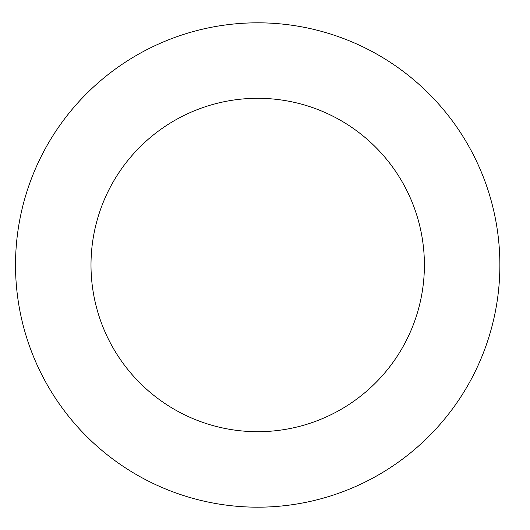<?xml version="1.0" encoding="UTF-8"?>
<svg xmlns="http://www.w3.org/2000/svg" width="530" height="530" viewBox="0 0 530 530"><rect width="100%" height="100%" fill="white"/><g stroke="black" fill="none" stroke-linecap="round" stroke-linejoin="round"><path stroke-width="0.79" d="M424.397 265A166.698 166.698 0 0 1 174.35 409.365A166.698 166.698 0 0 1 174.35 120.635A166.698 166.698 0 0 1 424.397 265M499.876 265A242.177 242.177 0 0 1 136.607 474.734A242.177 242.177 0 0 1 136.607 55.266A242.177 242.177 0 0 1 499.876 265"/></g></svg>
